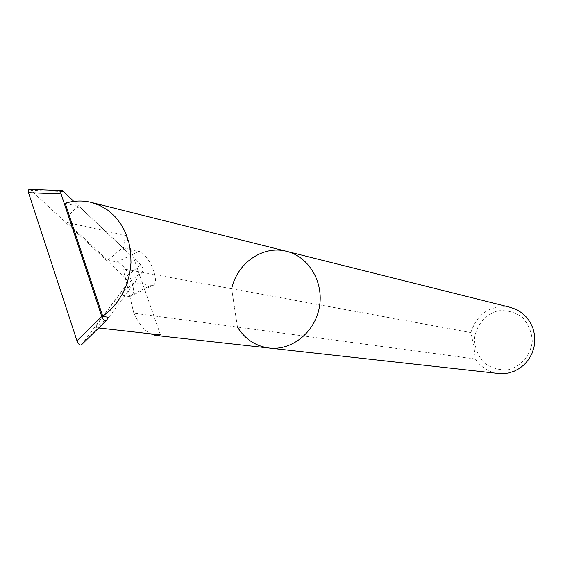 <?xml version="1.0" encoding="UTF-8"?>
<svg xmlns="http://www.w3.org/2000/svg" width="563" height="563" viewBox="0 0 563 563"><rect width="100%" height="100%" fill="white"/><g stroke="black" fill="none" stroke-linecap="round" stroke-linejoin="round"><path stroke-width="0.42" stroke-dasharray="2.81 2.11" d="M510.451 307.37C490.633 304.611 477.431 313.014 470.858 332.585L473.926 345.914L475.334 358.976L237.452 327.089C245.053 339.193 255.651 346.182 269.248 348.047L269.311 348.054M475.334 358.976C480.95 367.322 488.677 372.164 498.515 373.494M286.701 251.344C263.231 244.919 237.065 262.977 231.674 288.742L470.858 332.585M508.248 369.722C521.239 366.316 530.761 355.077 532.288 341.262C531.746 332.015 528.439 324.042 522.365 317.342C515.046 312.169 506.96 309.988 498.107 310.811C485.25 314.365 475.953 325.527 474.44 339.144C474.94 348.265 478.156 356.175 484.11 362.882C491.316 368.139 499.367 370.412 508.248 369.722M65.209 203.285L79.545 206.762C72.585 209.71 68.355 214.911 66.856 222.371L125.852 235.482C123.22 245.144 122.298 256.264 123.086 268.84L231.674 288.742L237.452 327.089L133.86 313.204C138.765 323.549 144.304 330.411 150.476 333.796M108.659 317.314C102.543 322.599 97.906 326.012 94.746 327.539L119.37 294.78L134.585 282.527L150.405 285.68L152.573 285.575L130.412 296.244C139.202 293.949 126.949 263.66 116.668 262.189L107.772 260.247L66.856 222.371M98.659 327.976L94.746 327.539M133.86 313.204L123.086 268.84M231.674 288.742L237.452 327.089M160.49 334.922L125.852 235.482M130.412 296.244L128.195 296.384L119.37 294.78M107.772 260.247L122.748 247.593L138.709 251.365C148.78 252.97 161.131 283.393 152.573 285.575M79.545 206.762L122.748 247.593M108.919 317.082L134.585 282.527M108.835 317.075L142.939 271.155L143.065 268.72L140.757 264.751L73.83 201.399M140.757 264.751L125.155 277.573L30.979 190.301L63.429 191.547M81.565 344.704L127.294 283.9L142.939 271.155M29.206 189.316L30.979 190.301M125.155 277.573L127.287 280.944L127.294 283.9M116.668 262.189L138.709 251.365M128.195 296.384L150.405 285.68"/><path stroke-width="0.84" d="M237.452 327.089C245.053 339.193 255.651 346.182 269.248 348.047C291.908 350.77 315.006 332.163 319.376 307.173C324.021 282.232 308.89 256.721 286.701 251.344C263.231 244.919 237.065 262.977 231.674 288.742M269.311 348.054L498.515 373.494L507.868 373.135L513.935 371.341L519.579 368.364L524.582 364.324L528.748 359.363L531.922 353.663L533.984 347.448L534.85 340.96L534.484 334.429L532.908 328.123L530.184 322.268L526.412 317.089L521.739 312.782L516.348 309.502L510.451 307.37L286.701 251.344C308.89 256.721 324.021 282.232 319.376 307.173C315.006 332.163 291.908 350.77 269.248 348.047L155.578 335.428L160.49 334.922L98.659 327.976M102.783 316.315L110.447 309.946L117.153 302.24L122.706 293.414L126.935 283.731L129.722 273.463L130.982 262.907L130.686 252.379L128.836 242.174L125.493 232.589L120.763 223.905L114.789 216.354L107.744 210.154L99.841 205.467L91.297 202.42C82.641 200.301 73.943 200.59 65.209 203.285L102.783 316.315L108.659 317.314M150.476 333.796L155.578 335.428M73.83 201.399L63.429 191.547L61.149 190.702L60.713 191.723L60.952 193.517L101.762 316.512C103.296 320.15 104.809 321.48 106.287 320.509L108.835 317.075M61.078 193.932L28.509 192.673L76.962 340.784L101.762 316.512M106.02 320.769L81.565 344.704C80.03 345.738 78.489 344.429 76.962 340.784M28.509 192.673L28.199 190.195L29.206 189.316M91.164 202.384L286.701 251.344M62.599 190.597L30.099 189.344"/></g></svg>
